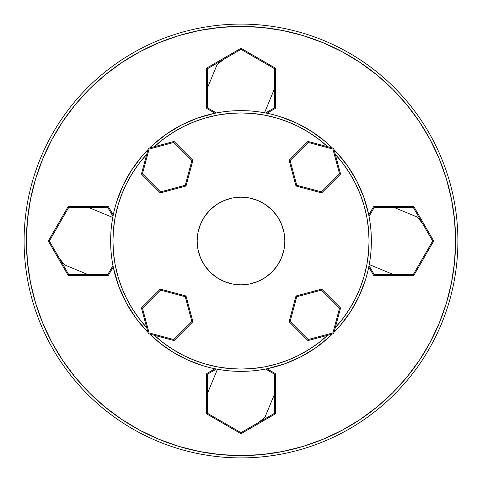 <?xml version="1.0" encoding="UTF-8"?>
<svg xmlns="http://www.w3.org/2000/svg" width="482" height="482" viewBox="0 0 482 482"><rect width="100%" height="100%" fill="white"/><g stroke="black" fill="none" stroke-linecap="round" stroke-linejoin="round"><path stroke-width="0.72" d="M457.9 241L455.592 241A214.592 214.592 0 0 1 241 455.592A214.592 214.592 0 0 1 26.408 241L24.1 241A216.9 216.9 0 0 0 324.006 441.392A216.9 216.9 0 0 0 457.9 241A216.9 216.9 0 0 1 87.628 394.372A216.9 216.9 0 0 1 157.994 40.609A216.9 216.9 0 0 1 457.9 241A216.9 216.9 0 0 0 157.994 40.609A216.9 216.9 0 0 0 24.1 241L26.408 241L27.438 219.967L30.529 199.132L35.65 178.708L42.741 158.879L51.749 139.84L62.576 121.777L75.12 104.865L89.26 89.26L104.865 75.12L121.777 62.576L139.84 51.749L158.879 42.741L178.708 35.65L199.132 30.529L219.967 27.438L241 26.408L262.033 27.438L282.868 30.529L303.292 35.65L323.121 42.741L342.16 51.749L360.223 62.576L377.135 75.12L392.74 89.26L406.88 104.865L419.424 121.777L430.251 139.84L439.259 158.879L446.35 178.708L451.471 199.132L454.562 219.967L455.592 241L454.562 262.033L451.471 282.868L446.35 303.292L439.259 323.121L430.251 342.16L419.424 360.223L406.88 377.135L392.74 392.74L377.135 406.88L360.223 419.424L342.16 430.251L323.121 439.259L303.292 446.35L282.868 451.471L262.033 454.562L241 455.592L219.967 454.562L199.132 451.471L178.708 446.35L158.879 439.259L139.84 430.251L121.777 419.424L104.865 406.88L89.26 392.74L75.12 377.135L62.576 360.223L51.749 342.16L42.741 323.121L35.65 303.292L30.529 282.868L27.438 262.033L26.408 241A214.592 214.592 0 0 1 241 26.408A214.592 214.592 0 0 1 455.592 241L457.9 241M229.119 113.487L217.34 115.144L205.76 117.879L194.487 121.681L183.618 126.513L173.243 132.333L163.452 139.087L154.33 146.721A128.061 128.061 0 0 1 327.67 146.721L318.548 139.087L308.757 132.333L298.382 126.513L287.513 121.681L276.24 117.879L264.66 115.144L252.881 113.487L241 112.939L229.119 113.487L241 112.939L252.881 113.487M113.487 252.881L115.144 264.66L117.879 276.24L121.681 287.513L126.513 298.382L132.333 308.757L139.087 318.548L146.721 327.67A128.061 128.061 0 0 1 146.721 154.33L139.087 163.452L132.333 173.243L126.513 183.618L121.681 194.487L117.879 205.76L115.144 217.34L113.487 229.119L112.939 241L113.487 252.881L112.939 241L113.487 229.119M332.339 147.974A130.369 130.369 0 0 0 149.661 147.974A130.369 130.369 0 0 1 332.339 147.974L325.175 141.449L311.336 131.231L296.267 122.922L280.235 116.674M147.974 149.661A130.369 130.369 0 0 0 147.974 332.339A130.369 130.369 0 0 1 147.974 149.661L141.449 156.825L131.231 170.664L122.922 185.733L116.674 201.765M281.506 224.22L284 232.445L281.506 224.22L277.451 216.641L271.999 210.001A43.844 43.844 0 0 1 271.999 271.999A43.844 43.844 0 0 1 210.001 271.999L216.641 277.451L224.22 281.506L232.445 284L241 284.844L249.555 284L257.78 281.506L249.555 284M185.528 296.472L186.01 295.99L192.908 321.729L174.068 340.569L148.329 333.671L141.431 307.932L160.271 289.092L186.01 295.99L160.271 289.092L141.431 307.932L142.461 308.209L149.083 332.917L173.791 339.539L191.878 321.452L185.257 296.743L160.548 290.122L142.461 308.209L160.548 290.122L160.271 289.092L160.548 290.122L185.257 296.743L185.546 296.454L185.257 296.743L191.878 321.452L192.908 321.729L186.01 295.99L185.546 296.454M185.528 185.528L186.01 186.01L160.271 192.908L141.431 174.068L148.329 148.329L174.068 141.431L192.908 160.271L186.01 186.01L192.908 160.271L174.068 141.431L173.791 142.461L149.083 149.083L142.461 173.791L160.548 191.878L185.257 185.257L191.878 160.548L173.791 142.461L191.878 160.548L192.908 160.271L191.878 160.548L185.257 185.257L185.546 185.546L185.257 185.257L160.548 191.878L160.271 192.908L186.01 186.01L185.546 185.546M296.472 185.528L295.99 186.01L289.092 160.271L307.932 141.431L333.671 148.329L340.569 174.068L321.729 192.908L295.99 186.01L321.729 192.908L340.569 174.068L339.539 173.791L332.917 149.083L308.209 142.461L290.122 160.548L296.743 185.257L321.452 191.878L339.539 173.791L321.452 191.878L321.729 192.908L321.452 191.878L296.743 185.257L296.454 185.546L296.743 185.257L290.122 160.548L289.092 160.271L295.99 186.01L296.454 185.546M257.846 422.913L264.823 417.563L274.686 393.74M217.822 369.296L217.177 369.917L207.314 393.74M59.087 257.846L64.437 264.823L88.26 274.686M112.704 217.822L112.083 217.177L88.26 207.314M224.154 59.087L217.177 64.437L207.314 88.26M264.178 112.704L264.823 112.083L274.686 88.26M422.913 224.154L417.563 217.177L393.74 207.314M369.296 264.178L369.917 264.823L393.74 274.686M240.958 284.844A43.844 43.844 0 0 1 210.032 272.029A43.844 43.844 0 0 0 271.969 272.029A43.844 43.844 0 0 1 241.042 284.844M224.22 200.494L232.445 198L224.22 200.494L216.641 204.549L210.001 210.001L204.549 216.641L200.494 224.22L198 232.445L197.156 241A43.844 43.844 0 0 0 209.971 271.969A43.844 43.844 0 0 1 197.156 241.042M197.156 240.958A43.844 43.844 0 0 1 209.971 210.032A43.844 43.844 0 0 0 197.156 240.964M271.969 209.971A43.844 43.844 0 0 0 210.032 209.971A43.844 43.844 0 0 1 240.958 197.156M284.844 240.958A43.844 43.844 0 0 0 272.029 210.032A43.844 43.844 0 0 1 284.844 241L284 232.445M284.844 241.036A43.844 43.844 0 0 1 272.029 271.969A43.844 43.844 0 0 0 284.844 241.042M392.74 392.74L377.135 406.88M89.26 392.74L75.12 377.135M89.26 89.26L104.865 75.12M392.74 89.26L406.88 104.865M201.765 365.326L187.173 359.741L173.351 352.444L182.467 357.493M139.84 430.251L158.879 439.259M430.251 342.16L439.259 323.121M342.16 51.749L323.121 42.741M51.749 139.84L42.741 158.879M200.494 257.78L198 249.555L200.494 257.78L204.549 265.359L210.001 271.999A43.844 43.844 0 0 1 210.001 210.001A43.844 43.844 0 0 1 271.999 210.001L265.359 204.549L257.78 200.494L249.555 198L241 197.156L232.445 198M365.326 280.235L359.078 296.267L350.769 311.336L340.551 325.175L334.026 332.339A130.369 130.369 0 0 0 334.026 149.661L337.551 153.397L348.245 166.874L357.078 181.642L363.88 197.445L368.543 214.008M160.446 343.509L149.661 334.026A130.369 130.369 0 0 0 332.339 334.026L328.603 337.551L315.126 348.245L300.358 357.078L284.555 363.88L267.992 368.543M173.351 352.444L160.506 343.552M147.974 332.339L136.52 318.982L126.398 303.16L118.656 286.043L113.457 267.992M149.661 147.974L153.397 144.449L166.874 133.755L181.642 124.922L197.445 118.12L214.008 113.457M296.472 296.472L295.99 295.99L321.729 289.092L340.569 307.932L333.671 333.671L307.932 340.569L289.092 321.729L295.99 295.99L289.092 321.729L307.932 340.569L308.209 339.539L332.917 332.917L339.539 308.209L321.452 290.122L296.743 296.743L290.122 321.452L308.209 339.539L290.122 321.452L289.092 321.729L290.122 321.452L296.743 296.743L296.454 296.454L296.743 296.743L321.452 290.122L321.729 289.092L295.99 295.99L296.454 296.454M161.506 341.407L166.862 345.425M171.465 348.54L177.237 352.059M182.063 354.692L188.239 357.692M229.119 368.513L241 369.061L252.881 368.513L241 369.061L229.119 368.513L217.34 366.856L205.76 364.121L194.487 360.319L183.618 355.487L173.243 349.667L163.452 342.913L154.33 335.279A128.061 128.061 0 0 0 327.67 335.279L318.548 342.913L308.757 349.667L298.382 355.487L287.513 360.319L276.24 364.121L264.66 366.856L252.881 368.513M282.217 362.247L288.808 359.807M293.761 357.692L299.937 354.692M304.763 352.059L310.535 348.54M315.138 345.425L320.494 341.407M341.407 320.494L345.425 315.138M348.54 310.535L352.059 304.763M354.692 299.937L357.692 293.761M368.513 252.881L369.061 241L368.513 229.119L369.061 241L368.513 252.881L366.856 264.66L364.121 276.24L360.319 287.513L355.487 298.382L349.667 308.757L342.913 318.548L335.279 327.67A128.061 128.061 0 0 0 335.279 154.33L342.913 163.452L349.667 173.243L355.487 183.618L360.319 194.487L364.121 205.76L366.856 217.34L368.513 229.119M362.247 199.783L359.807 193.192M357.692 188.239L354.692 182.063M352.059 177.237L348.54 171.465M345.425 166.862L341.407 161.506M320.494 140.593L315.138 136.575M310.535 133.46L304.763 129.941M299.937 127.308L293.761 124.308M199.783 119.753L193.192 122.193M188.239 124.308L182.063 127.308M177.237 129.941L171.465 133.46M166.862 136.575L161.506 140.593M140.593 161.506L136.575 166.862M133.46 171.465L129.941 177.237M127.308 182.063L124.308 188.239M119.753 282.217L122.193 288.808M124.308 293.761L127.308 299.937M129.941 304.763L133.46 310.535M136.575 315.138L140.593 320.494M334.026 149.661A130.369 130.369 0 0 1 334.026 332.339M332.339 334.026A130.369 130.369 0 0 1 149.661 334.026M197.156 241L198 249.555M257.78 281.506L265.359 277.451L271.999 271.999L277.451 265.359L281.506 257.78L284 249.555L284.844 241M149.083 332.917L142.461 308.209L141.431 307.932L148.329 333.671L149.083 332.917L148.329 333.671L174.068 340.569L173.791 339.539L149.083 332.917M174.068 340.569L192.908 321.729L191.878 321.452L173.791 339.539L174.068 340.569M332.917 332.917L308.209 339.539L307.932 340.569L333.671 333.671L332.917 332.917L333.671 333.671L340.569 307.932L339.539 308.209L332.917 332.917M340.569 307.932L321.729 289.092L321.452 290.122L339.539 308.209L340.569 307.932M332.917 149.083L339.539 173.791L340.569 174.068L333.671 148.329L332.917 149.083L333.671 148.329L307.932 141.431L308.209 142.461L332.917 149.083M307.932 141.431L289.092 160.271L290.122 160.548L308.209 142.461L307.932 141.431M149.083 149.083L173.791 142.461L174.068 141.431L148.329 148.329L149.083 149.083L148.329 148.329L141.431 174.068L142.461 173.791L149.083 149.083M141.431 174.068L160.271 192.908L160.548 191.878L142.461 173.791L141.431 174.068M274.686 374.291L265.582 369.031L274.686 374.291L274.686 413.188L274.686 374.291L275.041 374.086L274.686 374.291M216.418 369.031L207.314 374.291L207.314 413.188L241 432.637L274.686 413.188L275.614 413.725L275.614 373.755L275.041 374.086L275.614 373.755L266.962 368.76L275.614 373.755L275.614 413.725L274.686 413.188L241 432.637L207.314 413.188L207.314 374.291L216.418 369.031M215.038 368.76L206.386 373.755L207.314 374.291L206.386 373.755L206.386 413.725L207.314 413.188L206.386 413.725L241 433.704L241 432.637L241 433.704L275.614 413.725L241 433.704L206.386 413.725L206.386 373.755L215.038 368.76M107.709 274.686L112.969 265.582L107.709 274.686L68.812 274.686L107.709 274.686L107.914 275.041L107.709 274.686M112.969 216.418L107.709 207.314L68.812 207.314L49.363 241L68.812 274.686L68.275 275.614L108.245 275.614L107.914 275.041L108.245 275.614L113.24 266.962L108.245 275.614L68.275 275.614L68.812 274.686L49.363 241L68.812 207.314L107.709 207.314L112.969 216.418M113.24 215.038L108.245 206.386L107.709 207.314L108.245 206.386L68.275 206.386L68.812 207.314L68.275 206.386L48.296 241L49.363 241L48.296 241L68.275 275.614L48.296 241L68.275 206.386L108.245 206.386L113.24 215.038M207.314 107.709L216.418 112.969L207.314 107.709L207.314 68.812L207.314 107.709L206.959 107.914L207.314 107.709M265.582 112.969L274.686 107.709L274.686 68.812L241 49.363L207.314 68.812L206.386 68.275L206.386 108.245L206.959 107.914L206.386 108.245L215.038 113.24L206.386 108.245L206.386 68.275L207.314 68.812L241 49.363L274.686 68.812L274.686 107.709L265.582 112.969M266.962 113.24L275.614 108.245L274.686 107.709L275.614 108.245L275.614 68.275L274.686 68.812L275.614 68.275L241 48.296L241 49.363L241 48.296L206.386 68.275L241 48.296L275.614 68.275L275.614 108.245L266.962 113.24M374.291 207.314L369.031 216.418L374.291 207.314L413.188 207.314L374.291 207.314L374.086 206.959L374.291 207.314M369.031 265.582L374.291 274.686L413.188 274.686L432.637 241L413.188 207.314L413.725 206.386L373.755 206.386L374.086 206.959L373.755 206.386L368.76 215.038L373.755 206.386L413.725 206.386L413.188 207.314L432.637 241L413.188 274.686L374.291 274.686L369.031 265.582M368.76 266.962L373.755 275.614L374.291 274.686L373.755 275.614L413.725 275.614L413.188 274.686L413.725 275.614L433.704 241L432.637 241L433.704 241L413.725 206.386L433.704 241L413.725 275.614L373.755 275.614L368.76 266.962"/></g></svg>
